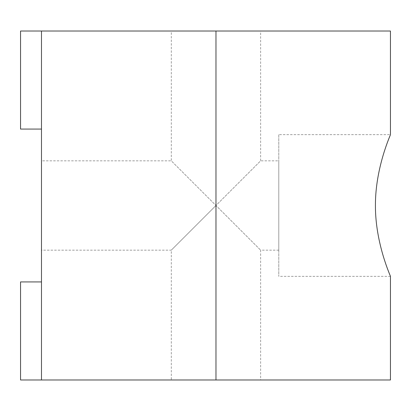 <?xml version="1.0" encoding="UTF-8"?>
<svg xmlns="http://www.w3.org/2000/svg" width="411" height="411" viewBox="0 0 411 411"><rect width="100%" height="100%" fill="white"/><g stroke="black" fill="none" stroke-linecap="round" stroke-linejoin="round"><path stroke-width="0.31" stroke-dasharray="2.06 1.54" d="M41.485 160.835L41.485 250.165L41.485 160.835L171.3 160.835L215.97 205.5L171.3 160.835L171.3 31.02L215.97 31.02L171.3 31.02M171.3 379.98L215.97 379.98L171.3 379.98L171.3 250.165L215.97 205.5L171.3 250.165L41.485 250.165M278.781 160.835L278.781 250.165L278.781 160.835L260.636 160.835L215.97 205.5L260.636 250.165L215.97 205.5L260.636 160.835L260.636 31.02L215.97 31.02L390.45 31.02M278.781 250.165L260.636 250.165L260.636 379.98L20.55 379.98L20.55 281.92L41.485 281.92L41.485 379.98L41.485 281.92M278.781 134.659L278.781 276.341L278.781 134.659L390.45 134.659M390.45 276.341L278.781 276.341M390.45 379.98L260.636 379.98M41.485 129.08L41.485 31.02L41.485 129.08L20.55 129.08L20.55 31.02L260.636 31.02M41.485 379.98L41.485 31.02M215.97 31.02L215.97 379.98"/><path stroke-width="0.62" d="M390.45 276.341C390.969 276.999 375.258 243.672 375.423 205.5C375.258 167.328 390.969 134.001 390.45 134.659C390.969 134.001 375.258 167.328 375.423 205.5C375.258 243.672 390.969 276.999 390.45 276.341L390.45 379.98L215.97 379.98L215.97 31.02L20.55 31.02L20.55 129.08L41.485 129.08M41.485 281.92L20.55 281.92L20.55 379.98L215.97 379.98M390.45 134.659L390.45 31.02L215.97 31.02M41.485 379.98L41.485 31.02"/></g></svg>
